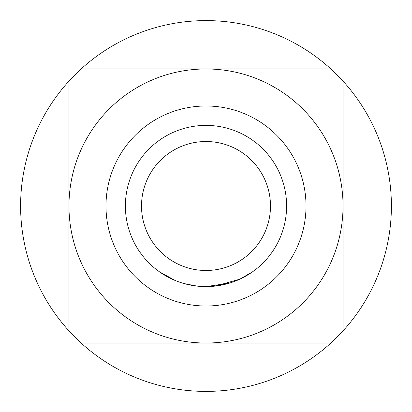 <?xml version="1.0" encoding="UTF-8"?>
<svg xmlns="http://www.w3.org/2000/svg" width="412" height="412" viewBox="0 0 412 412"><rect width="100%" height="100%" fill="white"/><g stroke="black" fill="none" stroke-linecap="round" stroke-linejoin="round"><path stroke-width="0.62" d="M159.408 271.781L175.198 280.49L159.408 271.781M206 286.608A80.608 80.608 0 0 0 286.608 206A80.608 80.608 0 0 0 206 125.392A80.608 80.608 0 0 0 125.392 206A80.608 80.608 0 0 0 206 286.608L229.438 283.126L206 286.618L196.4 286.036M206 270.488A64.488 64.488 0 0 0 270.488 206A64.488 64.488 0 0 0 206 141.512A64.488 64.488 0 0 0 141.512 206A64.488 64.488 0 0 0 206 270.488A64.488 64.488 0 0 0 270.488 206A64.488 64.488 0 0 0 206 141.512M229.433 283.126L215.605 286.036M206.046 286.618L197.77 286.186M252.432 271.894L239.82 279.171L215.45 286.052M228.325 283.456L216.171 285.964M205.367 286.613L198.862 286.294M182.567 283.126L183.706 283.466M190.967 285.197L182.753 283.183M189.067 284.81L187.295 284.409L189.067 284.81M197.338 286.144L184.463 283.677M193.661 285.66L191.245 285.248M196.782 286.077L195.865 285.969M206 306.008A100.008 100.008 0 0 0 306.008 206A100.008 100.008 0 0 0 206 105.992A100.008 100.008 0 0 0 105.992 206A100.008 100.008 0 0 0 206 306.008M81.123 343.036L206 343.036A137.036 137.036 0 0 0 343.036 206A137.036 137.036 0 0 0 206 68.964A137.036 137.036 0 0 0 68.964 206A137.036 137.036 0 0 0 206 343.036L330.877 343.036A185.4 185.4 0 0 0 206 20.6A185.4 185.4 0 0 0 81.123 343.036A185.4 185.4 0 0 0 330.877 343.036M330.877 68.964L81.123 68.964M68.964 81.123L68.964 330.877M343.036 330.877L343.036 81.123M213.55 286.258L209.08 286.556"/></g></svg>
